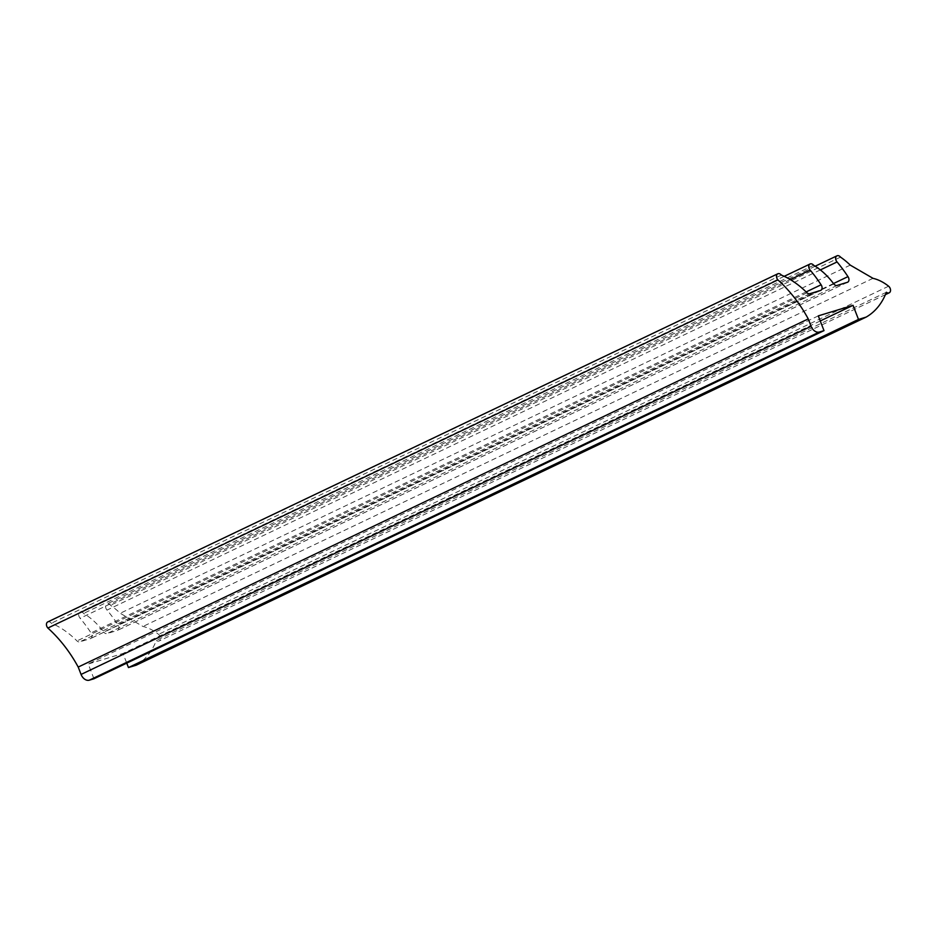 <?xml version="1.0" encoding="UTF-8"?>
<svg xmlns="http://www.w3.org/2000/svg" width="936" height="936" viewBox="0 0 936 936"><rect width="100%" height="100%" fill="white"/><g stroke="black" fill="none" stroke-linecap="round" stroke-linejoin="round"><path stroke-width="0.7" stroke-dasharray="4.68 3.51" d="M833.765 283.947L103.732 632.081A59.623 41.991 64.5 0 0 83.596 613.419A3.966 2.796 64.5 0 0 80.04 612.121A3.966 2.796 64.5 0 0 79.057 616.52A3.966 2.796 64.5 0 0 80.133 618.251A116.544 82.087 -115.5 0 1 91.049 632.923A3.966 2.796 -115.5 0 1 90.698 638.516A3.966 2.796 -115.5 0 1 90.429 638.621L79.794 641.85A3.966 2.796 -115.5 0 1 76.974 640.938A79.361 55.903 64.5 0 0 51.34 623.212A3.966 2.796 64.5 0 0 47.783 621.913M790.3 279.595L80.133 618.251M136.118 665.227A81.385 57.318 64.5 0 0 156.347 640.399A3.966 2.796 64.5 0 0 159.155 640.961A3.966 2.796 64.5 0 0 160.477 637.978A3.966 2.796 64.5 0 0 158.558 634.351A45.267 31.882 64.5 0 0 142.974 626.465L120.229 613.267A68.398 48.181 64.5 0 0 110.483 605.264A3.966 2.796 64.5 0 0 106.926 603.954A3.966 2.796 64.5 0 0 105.943 608.353A3.966 2.796 64.5 0 0 107.02 610.085A116.544 82.087 -115.5 0 1 117.936 624.768A3.966 2.796 -115.5 0 1 117.585 630.349A3.966 2.796 -115.5 0 1 117.304 630.454L107.067 633.567A3.966 2.796 -115.5 0 1 103.732 632.081M820.357 269.919L107.02 610.085M807.007 292.804L76.974 640.938M781.373 275.079L51.34 623.212M93.963 678.764L88.241 664.01L122.99 653.468L126.746 663.133M818.286 315.877L88.241 664.01M820.252 320.954L122.99 653.468M886.38 292.254L156.347 640.399M873.007 278.331L142.974 626.465M850.262 265.122L120.229 613.267M840.528 257.119L110.483 605.264M833.473 283.549L117.936 624.768M813.641 265.286L83.596 613.419M806.13 291.927L91.049 632.923M809.827 293.717L79.794 641.85M888.603 286.217L158.558 634.351M847.349 282.321L117.304 630.454M837.112 285.433L107.067 633.567M820.462 290.488L90.429 638.621M885.421 294.618L159.155 640.961M815.162 266.222L106.926 603.954M847.63 282.216L117.585 630.349M784.192 276.331L80.04 612.121M820.743 290.382L90.698 638.516"/><path stroke-width="1.4" d="M810.178 270.106A116.544 82.087 -115.5 0 1 821.094 284.79A3.966 2.796 -115.5 0 1 820.743 290.382A3.966 2.796 -115.5 0 1 820.462 290.488L809.827 293.717A3.966 2.796 -115.5 0 1 807.007 292.804A79.361 55.903 64.5 0 0 781.373 275.079A3.966 2.796 64.5 0 0 777.816 273.78A3.966 2.796 64.5 0 0 776.845 278.167A3.966 2.796 64.5 0 0 777.91 279.899A110.986 78.179 -115.5 0 1 808.248 318.919L811.102 326.301A7.933 5.593 64.5 0 0 819.339 332.046L824.008 330.63L818.286 315.877L853.035 305.323L858.499 319.422L866.151 317.093A81.385 57.318 64.5 0 0 886.38 292.254A3.966 2.796 64.5 0 0 889.2 292.816A3.966 2.796 64.5 0 0 890.522 289.844A3.966 2.796 64.5 0 0 888.603 286.217A45.267 31.882 64.5 0 0 873.007 278.331L850.262 265.122A68.398 48.181 64.5 0 0 840.528 257.119A3.966 2.796 64.5 0 0 836.971 255.82A3.966 2.796 64.5 0 0 835.988 260.22A3.966 2.796 64.5 0 0 837.065 261.951A116.544 82.087 -115.5 0 1 847.969 276.635A3.966 2.796 -115.5 0 1 847.63 282.216A3.966 2.796 -115.5 0 1 847.349 282.321L837.112 285.433A3.966 2.796 -115.5 0 1 833.765 283.947A59.623 41.991 64.5 0 0 813.641 265.286A3.966 2.796 64.5 0 0 810.085 263.987A3.966 2.796 64.5 0 0 809.102 268.375A3.966 2.796 64.5 0 0 810.178 270.106L790.3 279.595M837.065 261.951L820.357 269.919M777.816 273.78L47.783 621.913A3.966 2.796 64.5 0 0 46.8 626.313A3.966 2.796 64.5 0 0 47.876 628.044A110.986 78.179 -115.5 0 1 78.203 667.064L81.069 674.435A7.933 5.593 64.5 0 0 89.306 680.179L93.963 678.764L824.008 330.63M777.91 279.899L47.876 628.044M808.248 318.919L78.203 667.064M853.035 305.323L820.252 320.954M126.746 663.133L128.454 667.555L136.118 665.227L866.151 317.093M858.499 319.422L128.454 667.555M847.969 276.635L833.473 283.549M821.094 284.79L806.13 291.927M811.102 326.301L81.069 674.435M819.339 332.046L89.306 680.179M889.2 292.816L885.421 294.618M836.971 255.82L815.162 266.222M810.085 263.987L784.192 276.331"/></g></svg>
